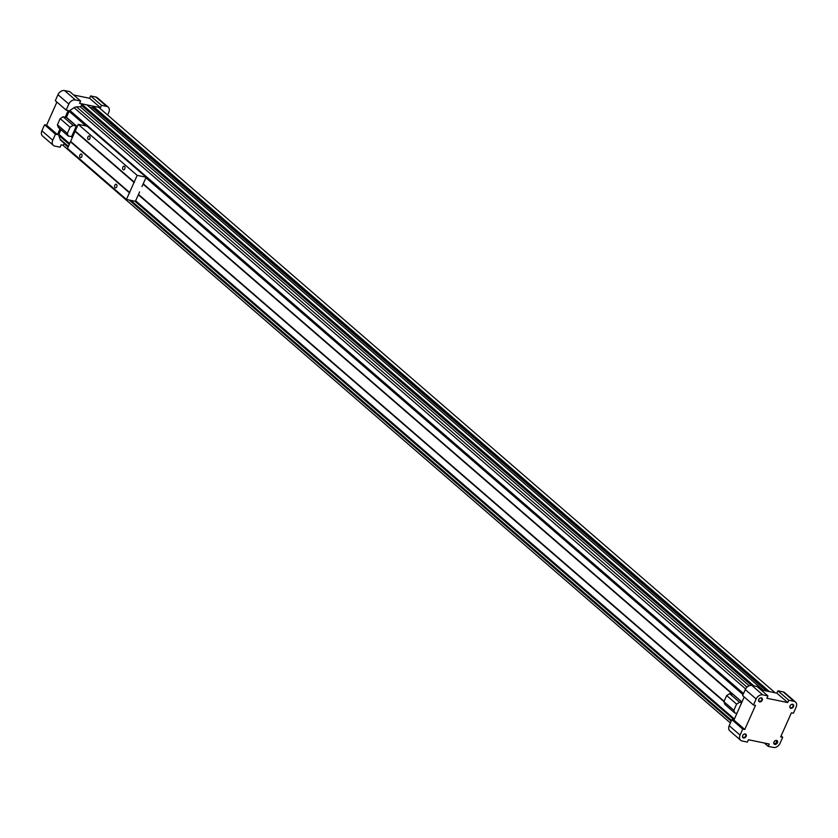 <?xml version="1.0" encoding="UTF-8"?>
<svg xmlns="http://www.w3.org/2000/svg" width="838" height="838" viewBox="0 0 838 838"><rect width="100%" height="100%" fill="white"/><g stroke="black" fill="none" stroke-linecap="round" stroke-linejoin="round"><path stroke-width="1.26" d="M776.198 740.603A1.865 1.372 130.9 0 0 774.249 743.652A1.865 1.372 130.9 0 0 776.198 740.603M792.654 704.297A2.273 1.676 130.9 0 0 789.805 707A2.273 1.676 130.9 0 0 792.811 707.618A2.273 1.676 130.9 0 0 792.654 704.297M792.277 704.475A1.865 1.372 130.9 0 0 790.328 707.534A1.865 1.372 130.9 0 0 792.769 704.716A1.865 1.372 130.9 0 0 792.277 704.475M71.649 136.563L68.297 136.081L67.333 133.399L70.078 127.24L73.063 125.375L76.331 126.046L71.628 136.542L72.466 137.264M138.49 194.416L724.105 701.291M76.3 126.129L77.106 126.831M143.141 183.983L732.747 694.314M76.216 126.245L77.054 126.967M143.078 184.119L732.464 694.252M71.544 136.751L72.372 137.463M138.406 194.615L724.011 701.49M71.251 136.688L72.319 137.6M138.343 194.751L723.948 701.626M61.446 140.794A4.923 3.624 -49.1 0 1 60.891 140.428A4.923 3.624 -49.1 0 1 60.064 139.16L58.775 135.295A1.519 1.121 -49.1 0 1 58.87 134.3L60.912 129.691M64.516 143.56A1.142 0.838 -49.1 0 1 64.264 143.864L68.056 147.153M730.411 722.985L62.86 145.194L64.264 143.864M89.76 107.295L92.84 107.934L93.018 106.143L98.695 107.306L775.129 692.796M93.018 106.143L769.452 691.633M92.777 106.677L768.331 691.392M92.84 107.934L766.508 691.025M77.201 126.632L66.432 117.31L69.104 111.297A1.519 1.121 -49.1 0 1 69.847 110.438L74.079 107.693A4.923 3.624 -49.1 0 1 76.551 106.866L80.165 106.73A1.142 0.838 -49.1 0 0 81.401 105.368L81.317 103.734L86.995 104.907L763.428 690.386M81.317 103.734L753.886 685.872M62.871 145.204L61.122 144.848L60.085 147.184L54.868 146.116A5.688 4.18 -49.1 0 1 53.381 145.393A5.688 4.18 -49.1 0 1 52.763 140.197L55.444 134.185L57.466 134.593L60.001 128.905M776.564 740.415A2.273 1.676 130.9 0 0 773.725 743.117A2.273 1.676 130.9 0 0 776.732 743.735A2.273 1.676 130.9 0 0 776.564 740.415M761.386 697.865A2.273 1.676 130.9 0 0 758.537 700.568A2.273 1.676 130.9 0 0 761.553 701.186A2.273 1.676 130.9 0 0 761.386 697.865M745.307 733.983A2.273 1.676 130.9 0 0 742.458 736.686A2.273 1.676 130.9 0 0 745.464 737.304A2.273 1.676 130.9 0 0 745.307 733.983M787.741 702.558L788.778 700.212L793.995 701.291A5.688 4.18 -49.1 0 1 795.482 702.003A5.688 4.18 -49.1 0 1 796.1 707.199L793.418 713.222L791.397 712.803L780.67 736.885L782.702 737.304L780.021 743.316A5.688 4.18 -49.1 0 1 773.443 747.444L768.226 746.375L769.274 744.029L748.428 739.734L747.391 742.08L742.175 741.012A5.688 4.18 -49.1 0 1 740.687 740.289A5.688 4.18 -49.1 0 1 740.069 735.094L742.751 729.081L744.773 729.489L755.499 705.407L753.467 704.999L756.148 698.976A5.688 4.18 -49.1 0 1 762.727 694.849L767.933 695.928L766.896 698.264L787.741 702.558L776.878 693.152L777.915 690.816L783.132 691.884A5.688 4.18 -49.1 0 1 784.619 692.607L795.482 702.003M73.639 94.987L89.572 98.266L90.609 95.92L95.825 96.988A5.688 4.18 -49.1 0 1 97.313 97.711L108.175 107.107A5.688 4.18 -49.1 0 1 108.793 112.302L107.589 115.016M53.381 145.393L42.518 135.997A5.688 4.18 -49.1 0 1 41.9 130.801L44.582 124.778L46.603 125.197L56.9 102.079M65.207 117.205L68.192 110.522L66.16 110.103L55.298 100.696L57.979 94.684A5.688 4.18 -49.1 0 1 64.557 90.556L69.774 91.625L80.626 101.031L79.589 103.367L100.434 107.662L101.471 105.316L106.688 106.395A5.688 4.18 -49.1 0 1 108.175 107.107M89.572 98.266L100.434 107.662M740.687 740.289L729.825 730.893A5.688 4.18 -49.1 0 1 729.207 725.698L731.888 719.674L733.91 720.093L744.207 696.975M753.467 704.999L742.604 695.592L745.286 689.58A5.688 4.18 -49.1 0 1 751.864 685.453L757.081 686.521L767.933 695.928M760.946 689.873L776.878 693.152M66.16 110.103L68.842 104.08A5.688 4.18 -49.1 0 1 75.42 99.952L80.626 101.031M46.603 125.197L57.466 134.593M44.582 124.778L55.444 134.185M90.609 95.92L101.471 105.316M744.773 729.489L733.91 720.093M742.751 729.081L731.888 719.674M768.226 746.375L764.361 743.013M782.702 737.304L781.1 735.921M788.778 700.212L777.915 690.816M143.225 183.784L741.965 702.014M736.895 713.4L734.8 712.97L724.87 704.381L723.917 701.699L726.661 695.54L729.636 693.675L732.915 694.346L741.913 702.139M734.8 712.97L733.847 710.289L736.592 704.14L739.566 702.265L741.661 702.694M726.661 695.54L736.592 704.14M723.917 701.699L733.847 710.289M729.636 693.675L739.566 702.265M68.297 136.081L58.367 127.481L57.413 124.799L60.147 118.65L63.133 116.786L66.401 117.456L76.331 126.046M60.147 118.65L70.078 127.24M57.413 124.799L67.333 133.399M63.133 116.786L73.063 125.375M744.93 734.161A1.865 1.372 130.9 0 0 742.981 737.22A1.865 1.372 130.9 0 0 745.422 734.402A1.865 1.372 130.9 0 0 744.93 734.161M761.019 698.044A1.865 1.372 130.9 0 0 759.06 701.092A1.865 1.372 130.9 0 0 761.501 698.274A1.865 1.372 130.9 0 0 761.019 698.044M115.036 187.691A1.865 1.163 101.6 0 1 114.701 185.502A1.865 1.163 101.6 0 1 116.136 184.224A1.865 1.163 101.6 0 1 116.911 186.277A1.865 1.163 101.6 0 1 115.393 187.869A1.865 1.163 101.6 0 1 115.036 187.691M139.59 191.944L135.421 201.309L126.454 199.465L137.17 175.383L146.147 177.227L141.978 186.591M134.195 182.066L75.231 131.042L78.217 124.349L87.194 126.203L146.147 177.227M78.217 124.349L137.17 175.383M129.429 192.771L70.476 141.748L67.49 148.431L126.454 199.465M80.123 157.471A1.865 1.163 101.6 0 1 79.799 155.292A1.865 1.163 101.6 0 1 81.234 154.003A1.865 1.163 101.6 0 1 81.998 156.067A1.865 1.163 101.6 0 1 80.479 157.659A1.865 1.163 101.6 0 1 80.123 157.471M70.476 141.748L129.712 192.834M134.049 182.401L75.085 131.377L70.622 141.413L129.576 192.436M75.085 131.377L134.331 182.464M89.855 138.595A1.865 1.163 101.6 0 1 88.524 139.59A1.865 1.163 101.6 0 1 87.76 137.537A1.865 1.163 101.6 0 1 89.278 135.945A1.865 1.163 101.6 0 1 89.855 138.595M124.757 168.805A1.865 1.163 101.6 0 1 123.427 169.81A1.865 1.163 101.6 0 1 122.662 167.747A1.865 1.163 101.6 0 1 124.181 166.154A1.865 1.163 101.6 0 1 124.757 168.805M58.87 134.3L69.638 143.623M135.662 200.764L734.402 719.004M58.775 135.295L69.292 144.398M134.928 201.204L734.057 719.779M60.064 139.16L68.402 146.378M130.759 200.345L731.574 720.387M129.125 200.01L731.228 721.162M81.401 105.368L751.539 685.4M64.557 90.556L75.42 99.952M57.979 94.684L68.842 104.08M41.9 130.801L52.763 140.197M95.825 96.988L106.688 106.395M762.727 694.849L751.864 685.453M756.148 698.976L745.286 689.58M740.069 735.094L729.207 725.698M793.995 701.291L783.132 691.884M80.165 106.73L749.151 685.767M76.551 106.866L747.004 687.17M74.079 107.693L745.611 688.941M69.847 110.438L743.526 693.539M69.104 111.297L86.052 125.962M145.906 177.771L743.044 694.618M731.396 720.774L129.932 200.177M68.234 146.776L60.891 140.428"/></g></svg>
